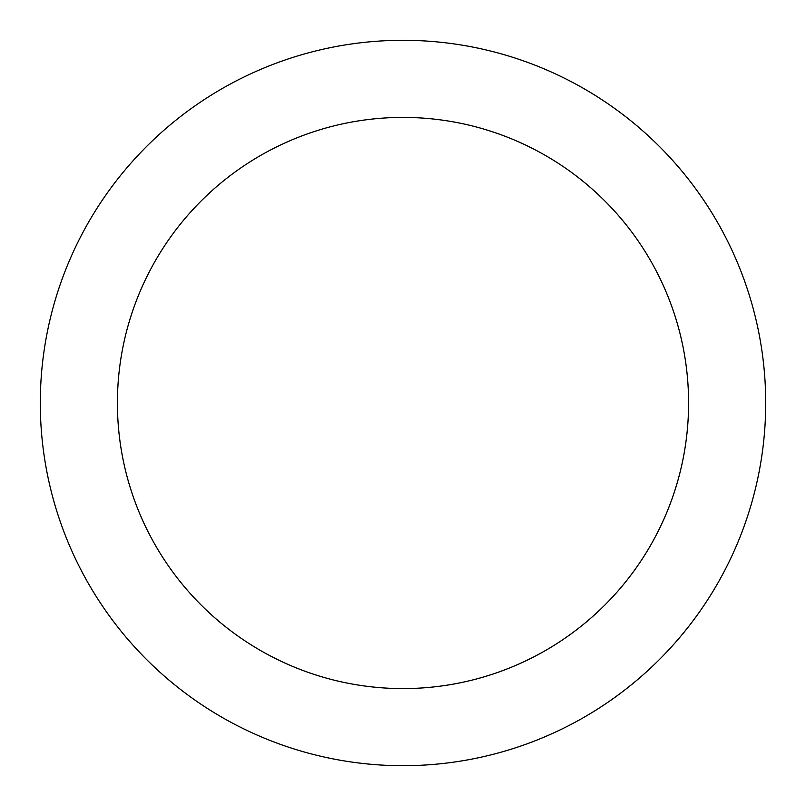 <?xml version="1.0" encoding="UTF-8"?>
<svg xmlns="http://www.w3.org/2000/svg" width="806" height="806" viewBox="0 0 806 806"><rect width="100%" height="100%" fill="white"/><g stroke="black" fill="none" stroke-linecap="round" stroke-linejoin="round"><path stroke-width="1.21" d="M704.575 201.49C691.347 181.693 676.305 163.376 659.469 146.531C676.305 163.376 691.347 181.693 704.575 201.49C717.803 221.297 728.977 242.203 738.095 264.197C747.202 286.201 754.084 308.879 758.728 332.243C763.373 355.597 765.7 379.183 765.7 403A362.7 362.7 0 0 1 403 765.7A362.7 362.7 0 0 1 40.3 403A362.7 362.7 0 0 1 403 40.3A362.7 362.7 0 0 1 765.7 403C765.7 426.817 763.373 450.403 758.728 473.757C754.084 497.121 747.202 519.799 738.095 541.803C728.977 563.797 717.803 584.703 704.575 604.51C691.347 624.307 676.305 642.624 659.469 659.469C676.305 642.624 691.347 624.307 704.575 604.51M165.542 244.339C175.96 228.743 187.798 214.315 201.057 201.057C187.798 214.315 175.96 228.743 165.542 244.339C155.125 259.925 146.329 276.387 139.146 293.706C131.972 311.035 126.552 328.888 122.895 347.285C119.238 365.672 117.414 384.25 117.414 403A285.586 285.586 0 0 1 403 117.414A285.586 285.586 0 0 1 688.586 403A285.586 285.586 0 0 1 403 688.586A285.586 285.586 0 0 1 117.414 403C117.414 421.75 119.238 440.328 122.895 458.715C126.552 477.112 131.972 494.965 139.146 512.294C146.329 529.613 155.125 546.075 165.542 561.661C175.96 577.257 187.798 591.685 201.057 604.943C214.315 618.202 228.743 630.04 244.339 640.458C228.743 630.04 214.315 618.202 201.057 604.943C187.798 591.685 175.96 577.257 165.542 561.661M561.661 165.542C577.257 175.96 591.685 187.798 604.943 201.057C591.685 187.798 577.257 175.96 561.661 165.542C546.075 155.125 529.613 146.329 512.294 139.146C494.965 131.972 477.112 126.552 458.715 122.895C440.328 119.238 421.75 117.414 403 117.414C384.25 117.414 365.672 119.238 347.285 122.895C328.888 126.552 311.035 131.972 293.706 139.146C276.387 146.329 259.925 155.125 244.339 165.542C228.743 175.96 214.315 187.798 201.057 201.057M640.458 561.661C630.04 577.257 618.202 591.685 604.943 604.943C618.202 591.685 630.04 577.257 640.458 561.661C650.875 546.075 659.671 529.613 666.854 512.294C674.028 494.965 679.448 477.112 683.105 458.715C686.762 440.328 688.586 421.75 688.586 403C688.586 384.25 686.762 365.672 683.105 347.285C679.448 328.888 674.028 311.035 666.854 293.706C659.671 276.387 650.875 259.925 640.458 244.339C630.04 228.743 618.202 214.315 604.943 201.057C618.202 214.315 630.04 228.743 640.458 244.339M659.469 146.531C642.624 129.695 624.307 114.654 604.51 101.425C624.307 114.654 642.624 129.695 659.469 146.531M201.49 101.425C181.693 114.654 163.376 129.695 146.531 146.531C129.695 163.376 114.654 181.693 101.425 201.49C114.654 181.693 129.695 163.376 146.531 146.531C163.376 129.695 181.693 114.654 201.49 101.425C221.297 88.197 242.203 77.023 264.197 67.906C286.201 58.798 308.879 51.916 332.243 47.272C355.597 42.627 379.183 40.3 403 40.3C426.817 40.3 450.403 42.627 473.757 47.272C497.121 51.916 519.799 58.798 541.803 67.906C563.797 77.023 584.703 88.197 604.51 101.425M101.425 604.51C114.654 624.307 129.695 642.624 146.531 659.469C163.376 676.305 181.693 691.347 201.49 704.575C181.693 691.347 163.376 676.305 146.531 659.469C129.695 642.624 114.654 624.307 101.425 604.51C88.197 584.703 77.023 563.797 67.906 541.803C58.798 519.799 51.916 497.121 47.272 473.757C42.627 450.403 40.3 426.817 40.3 403C40.3 379.183 42.627 355.597 47.272 332.243C51.916 308.879 58.798 286.201 67.906 264.197C77.023 242.203 88.197 221.297 101.425 201.49M604.51 704.575C624.307 691.347 642.624 676.305 659.469 659.469C642.624 676.305 624.307 691.347 604.51 704.575C584.703 717.803 563.797 728.977 541.803 738.095C519.799 747.202 497.121 754.084 473.757 758.728C450.403 763.373 426.817 765.7 403 765.7C379.183 765.7 355.597 763.373 332.243 758.728C308.879 754.084 286.201 747.202 264.197 738.095C242.203 728.977 221.297 717.803 201.49 704.575M244.339 640.458C259.925 650.875 276.387 659.671 293.706 666.854C311.035 674.028 328.888 679.448 347.285 683.105C365.672 686.762 384.25 688.586 403 688.586C421.75 688.586 440.328 686.762 458.715 683.105C477.112 679.448 494.965 674.028 512.294 666.854C529.613 659.671 546.075 650.875 561.661 640.458C577.257 630.04 591.685 618.202 604.943 604.943C591.685 618.202 577.257 630.04 561.661 640.458"/></g></svg>
